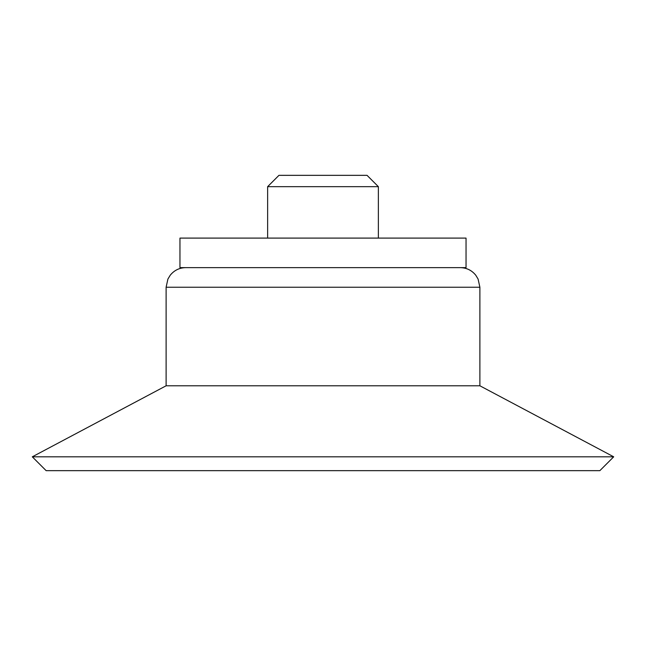 <?xml version="1.0" encoding="UTF-8"?>
<svg xmlns="http://www.w3.org/2000/svg" width="646" height="646" viewBox="0 0 646 646"><rect width="100%" height="100%" fill="white"/><g stroke="black" fill="none" stroke-linecap="round" stroke-linejoin="round"><path stroke-width="0.97" d="M267.63 186.67L378.37 186.67L367.049 175.341L278.951 175.341L267.63 186.67L267.63 238.099M466.041 238.099L179.959 238.099L179.959 267.63L466.041 267.63L466.041 238.099M479.889 385.791L166.111 385.791L32.3 456.811L613.7 456.811L479.889 385.791L479.889 287.236L166.111 287.236L167.92 279.032L170.229 275.22C174.226 270.303 179.386 267.767 185.725 267.63M613.7 456.811L599.859 470.659L46.141 470.659L32.3 456.811M378.37 186.67L378.37 238.099M479.889 287.236L478.08 279.032L475.771 275.22C471.774 270.303 466.614 267.767 460.275 267.63M166.111 287.236L166.111 385.791"/></g></svg>

